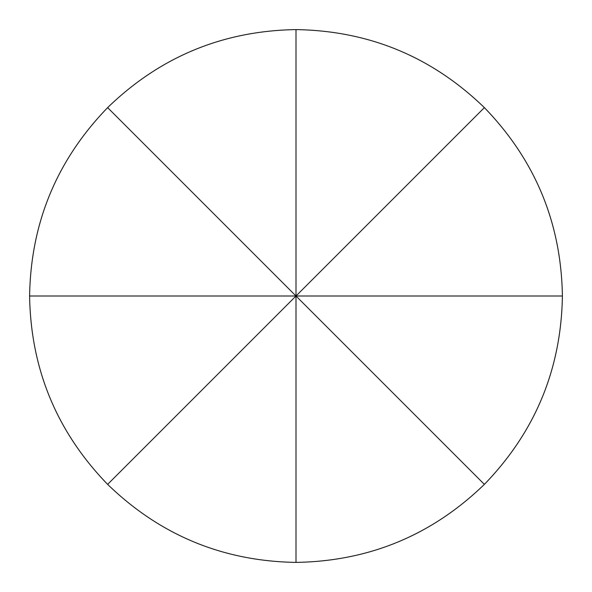 <?xml version="1.0" encoding="UTF-8"?>
<svg xmlns="http://www.w3.org/2000/svg" width="592" height="592" viewBox="0 0 592 592"><rect width="100%" height="100%" fill="white"/><g stroke="black" fill="none" stroke-linecap="round" stroke-linejoin="round"><path stroke-width="0.89" d="M484.374 107.626C535.22 160.129 561.231 222.918 562.4 296C561.231 369.082 535.22 431.871 484.374 484.374C431.871 535.22 369.082 561.231 296 562.4C222.918 561.231 160.129 535.22 107.626 484.374L296 296L29.6 296C30.769 222.918 56.78 160.129 107.626 107.626C160.129 56.78 222.918 30.769 296 29.6C369.082 30.769 431.871 56.78 484.374 107.626L296 296L562.4 296M107.626 484.374C56.78 431.871 30.769 369.082 29.6 296M296 562.4L296 296L107.626 107.626M296 29.6L296 296L484.374 484.374"/></g></svg>
